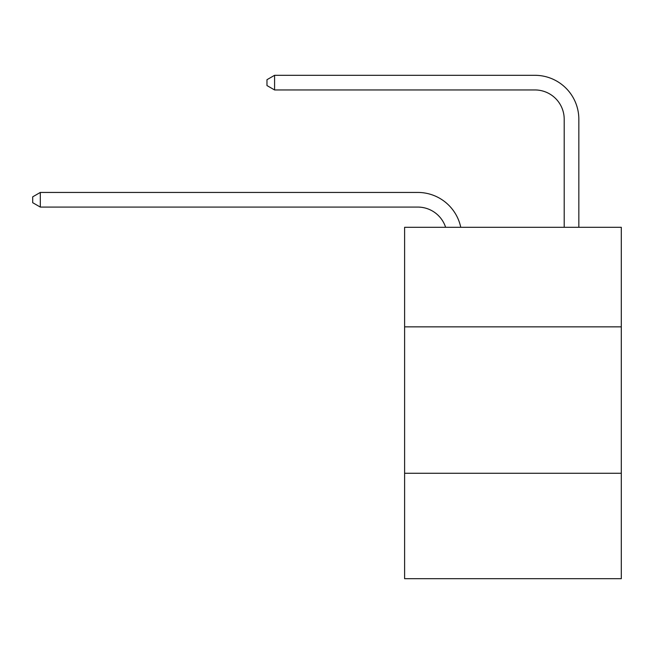 <?xml version="1.0" encoding="UTF-8"?>
<svg xmlns="http://www.w3.org/2000/svg" width="654" height="654" viewBox="0 0 654 654"><rect width="100%" height="100%" fill="white"/><g stroke="black" fill="none" stroke-linecap="round" stroke-linejoin="round"><path stroke-width="0.98" d="M621.3 326.853L621.3 227.29L404.605 227.29L404.605 326.853L621.3 326.853L621.3 578.692L404.605 578.692L404.605 326.853M621.3 473.275L404.605 473.275M417.775 207.081A29.283 29.283 0 0 1 445.619 227.29A29.283 29.283 0 0 0 417.775 207.081A29.283 29.283 0 0 1 445.619 227.29A29.283 29.283 0 0 0 417.775 207.081A29.283 29.283 0 0 1 445.619 227.29A29.283 29.283 0 0 0 417.775 207.081A29.283 29.283 0 0 1 445.619 227.29A29.283 29.283 0 0 0 417.775 207.081A29.283 29.283 0 0 1 445.619 227.29A29.283 29.283 0 0 0 417.775 207.081A29.283 29.283 0 0 1 445.619 227.29A29.283 29.283 0 0 0 417.775 207.081A29.283 29.283 0 0 1 445.619 227.29A29.283 29.283 0 0 0 417.775 207.081A29.283 29.283 0 0 1 445.619 227.29A29.283 29.283 0 0 0 417.775 207.081A29.283 29.283 0 0 1 445.619 227.29A29.283 29.283 0 0 0 417.775 207.081A29.283 29.283 0 0 1 445.619 227.29A29.283 29.283 0 0 0 417.775 207.081A29.283 29.283 0 0 1 445.619 227.29A29.283 29.283 0 0 0 417.775 207.081A29.283 29.283 0 0 1 445.619 227.29A29.283 29.283 0 0 0 417.775 207.081A29.283 29.283 0 0 1 445.619 227.29A29.283 29.283 0 0 0 417.775 207.081A29.283 29.283 0 0 1 445.619 227.29A29.283 29.283 0 0 0 417.775 207.081A29.283 29.283 0 0 1 445.619 227.29A29.283 29.283 0 0 0 417.775 207.081A29.283 29.283 0 0 1 445.619 227.29A29.283 29.283 0 0 0 417.775 207.081A29.283 29.283 0 0 1 445.619 227.29A29.283 29.283 0 0 0 417.775 207.081L40.311 207.081L32.7 202.691L32.7 196.838L40.311 192.44L417.775 192.44A43.924 43.924 0 0 1 460.759 227.29M564.198 227.29L564.198 119.232A29.283 29.283 0 0 0 534.915 89.95L274.582 89.95L266.971 85.56L266.971 79.698L274.582 75.308L534.915 75.308A43.924 43.924 0 0 1 578.839 119.232L578.839 227.29M40.311 207.081L40.311 192.44L417.775 192.44M564.198 119.232A29.283 29.283 0 0 0 534.915 89.95A29.283 29.283 0 0 1 564.198 119.232A29.283 29.283 0 0 0 534.915 89.95A29.283 29.283 0 0 1 564.198 119.232A29.283 29.283 0 0 0 534.915 89.95A29.283 29.283 0 0 1 564.198 119.232A29.283 29.283 0 0 0 534.915 89.95A29.283 29.283 0 0 1 564.198 119.232A29.283 29.283 0 0 0 534.915 89.95A29.283 29.283 0 0 1 564.198 119.232A29.283 29.283 0 0 0 534.915 89.95A29.283 29.283 0 0 1 564.198 119.232A29.283 29.283 0 0 0 534.915 89.95A29.283 29.283 0 0 1 564.198 119.232A29.283 29.283 0 0 0 534.915 89.95A29.283 29.283 0 0 1 564.198 119.232A29.283 29.283 0 0 0 534.915 89.95A29.283 29.283 0 0 1 564.198 119.232A29.283 29.283 0 0 0 534.915 89.95A29.283 29.283 0 0 1 564.198 119.232A29.283 29.283 0 0 0 534.915 89.95A29.283 29.283 0 0 1 564.198 119.232A29.283 29.283 0 0 0 534.915 89.95A29.283 29.283 0 0 1 564.198 119.232A29.283 29.283 0 0 0 534.915 89.95A29.283 29.283 0 0 1 564.198 119.232A29.283 29.283 0 0 0 534.915 89.95A29.283 29.283 0 0 1 564.198 119.232A29.283 29.283 0 0 0 534.915 89.95A29.283 29.283 0 0 1 564.198 119.232A29.283 29.283 0 0 0 534.915 89.95A29.283 29.283 0 0 1 564.198 119.232A29.283 29.283 0 0 0 534.915 89.95M274.582 89.95L274.582 75.308L534.915 75.308"/></g></svg>
